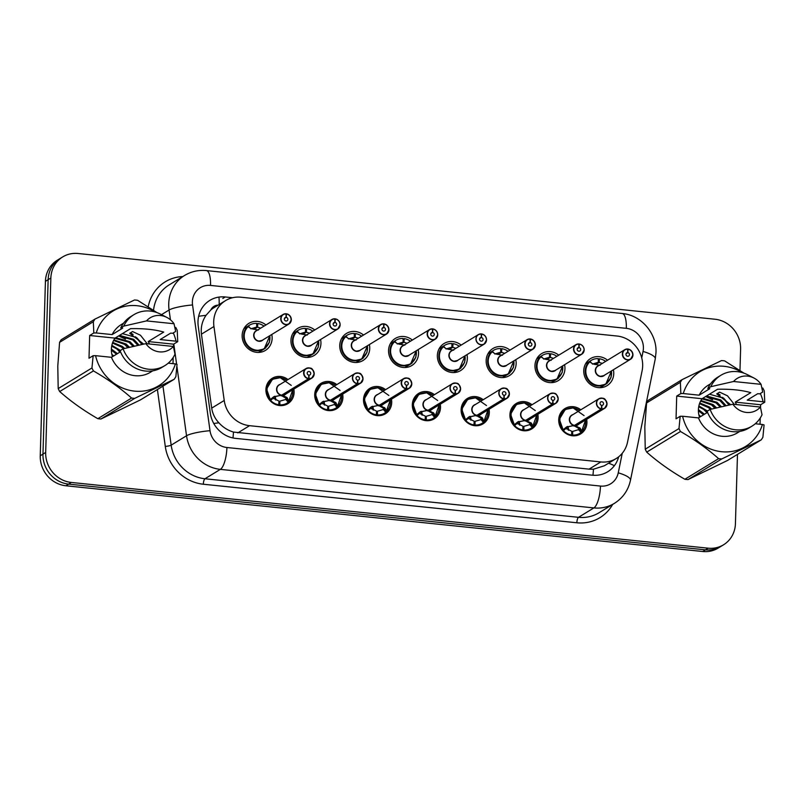 <?xml version="1.0" encoding="UTF-8"?>
<svg xmlns="http://www.w3.org/2000/svg" width="805" height="805" viewBox="0 0 805 805"><rect width="100%" height="100%" fill="white"/><g stroke="black" fill="none" stroke-linecap="round" stroke-linejoin="round"><path stroke-width="1.21" d="M293.835 389.107A14.903 13.786 -121.4 0 1 294.107 392.458A14.903 13.786 -121.4 0 1 287.777 403.728A14.903 13.786 -121.4 0 1 273.137 403.245A14.903 13.786 -121.4 0 1 265.912 389.55A14.903 13.786 -121.4 0 1 272.241 378.29A14.903 13.786 -121.4 0 1 287.999 379.578M342.638 394.148A14.903 13.786 -121.4 0 1 342.91 397.499A14.903 13.786 -121.4 0 1 336.581 408.759A14.903 13.786 -121.4 0 1 321.94 408.276A14.903 13.786 -121.4 0 1 314.715 394.591A14.903 13.786 -121.4 0 1 321.044 383.331A14.903 13.786 -121.4 0 1 336.802 384.609M391.431 399.179A14.903 13.786 -121.4 0 1 391.713 402.54A14.903 13.786 -121.4 0 1 385.384 413.8A14.903 13.786 -121.4 0 1 370.743 413.317A14.903 13.786 -121.4 0 1 363.518 399.622A14.903 13.786 -121.4 0 1 369.837 388.362A14.903 13.786 -121.4 0 1 385.605 389.65M440.234 404.221A14.903 13.786 -121.4 0 1 440.506 407.572A14.903 13.786 -121.4 0 1 434.187 418.831A14.903 13.786 -121.4 0 1 419.546 418.359A14.903 13.786 -121.4 0 1 412.321 404.663A14.903 13.786 -121.4 0 1 418.64 393.404A14.903 13.786 -121.4 0 1 434.408 394.681M489.038 409.262A14.903 13.786 -121.4 0 1 489.309 412.613A14.903 13.786 -121.4 0 1 482.99 423.873A14.903 13.786 -121.4 0 1 468.349 423.39A14.903 13.786 -121.4 0 1 461.124 409.705A14.903 13.786 -121.4 0 1 467.443 398.435A14.903 13.786 -121.4 0 1 483.211 399.723M537.841 414.293A14.903 13.786 -121.4 0 1 538.112 417.644A14.903 13.786 -121.4 0 1 531.793 428.904A14.903 13.786 -121.4 0 1 517.152 428.431A14.903 13.786 -121.4 0 1 509.927 414.736A14.903 13.786 -121.4 0 1 516.246 403.476A14.903 13.786 -121.4 0 1 532.014 404.754M586.644 419.335A14.903 13.786 -121.4 0 1 586.915 422.685A14.903 13.786 -121.4 0 1 580.596 433.945A14.903 13.786 -121.4 0 1 565.955 433.462A14.903 13.786 -121.4 0 1 558.73 419.777A14.903 13.786 -121.4 0 1 565.05 408.507A14.903 13.786 -121.4 0 1 580.818 409.795M271.768 334.498A15.859 14.671 -121.4 0 1 272.13 338.432A15.859 14.671 -121.4 0 1 265.409 350.417A15.859 14.671 -121.4 0 1 249.832 349.903A15.859 14.671 -121.4 0 1 242.144 335.333A15.859 14.671 -121.4 0 1 248.876 323.358A15.859 14.671 -121.4 0 1 265.942 324.958M320.571 339.529A15.859 14.671 -121.4 0 1 320.933 343.473A15.859 14.671 -121.4 0 1 314.212 355.448A15.859 14.671 -121.4 0 1 298.635 354.935A15.859 14.671 -121.4 0 1 290.947 340.374A15.859 14.671 -121.4 0 1 297.679 328.39A15.859 14.671 -121.4 0 1 314.745 329.99M369.374 344.57A15.859 14.671 -121.4 0 1 369.737 348.505A15.859 14.671 -121.4 0 1 363.015 360.489A15.859 14.671 -121.4 0 1 347.438 359.976A15.859 14.671 -121.4 0 1 339.75 345.405A15.859 14.671 -121.4 0 1 346.472 333.431A15.859 14.671 -121.4 0 1 363.538 335.031M418.177 349.601A15.859 14.671 -121.4 0 1 418.54 353.546A15.859 14.671 -121.4 0 1 411.818 365.52A15.859 14.671 -121.4 0 1 396.241 365.007A15.859 14.671 -121.4 0 1 388.553 350.447A15.859 14.671 -121.4 0 1 395.275 338.462A15.859 14.671 -121.4 0 1 412.341 340.072M466.981 354.643A15.859 14.671 -121.4 0 1 467.343 358.577A15.859 14.671 -121.4 0 1 460.621 370.562A15.859 14.671 -121.4 0 1 445.044 370.048A15.859 14.671 -121.4 0 1 437.357 355.488A15.859 14.671 -121.4 0 1 444.078 343.504A15.859 14.671 -121.4 0 1 461.144 345.103M515.774 359.674A15.859 14.671 -121.4 0 1 516.146 363.619A15.859 14.671 -121.4 0 1 509.414 375.593A15.859 14.671 -121.4 0 1 493.847 375.09A15.859 14.671 -121.4 0 1 486.16 360.519A15.859 14.671 -121.4 0 1 492.881 348.545A15.859 14.671 -121.4 0 1 509.947 350.145M564.577 364.715A15.859 14.671 -121.4 0 1 564.949 368.65A15.859 14.671 -121.4 0 1 558.217 380.634A15.859 14.671 -121.4 0 1 542.64 380.121A15.859 14.671 -121.4 0 1 534.963 365.561A15.859 14.671 -121.4 0 1 541.685 353.576A15.859 14.671 -121.4 0 1 558.75 355.176M613.38 369.757A15.859 14.671 -121.4 0 1 613.752 373.691A15.859 14.671 -121.4 0 1 607.02 385.665A15.859 14.671 -121.4 0 1 591.444 385.162A15.859 14.671 -121.4 0 1 583.756 370.592A15.859 14.671 -121.4 0 1 590.488 358.617A15.859 14.671 -121.4 0 1 607.554 360.217M642.118 370.702A27.944 25.851 58.6 0 0 642.662 366.013A27.944 25.851 58.6 0 0 617.043 336.027L240.926 297.206A27.944 25.851 58.6 0 0 225.541 300.617A27.944 25.851 58.6 0 0 213.949 326.508L224.223 400.477A27.944 25.851 58.6 0 0 249.58 425.684L600.842 461.939A27.944 25.851 58.6 0 0 616.217 458.528A27.944 25.851 58.6 0 0 627.538 442.106L642.118 370.702M218.145 305.145A9.318 8.614 58.6 0 0 210.88 309.895L206.01 315.339C202.186 321.024 200.656 327.303 201.431 334.166L211.705 408.125C212.57 413.72 214.965 418.61 218.88 422.816C222.985 427.314 227.845 430.403 233.45 432.064L589.059 469.144L593.436 469.214L604.384 465.763L616.217 458.528M210.88 309.895A27.944 25.851 -121.4 0 1 213.778 307.812L225.541 300.617M737.481 454.372L735.428 523.653A27.944 25.851 -121.4 0 1 723.574 544.774A27.944 25.851 -121.4 0 1 708.189 548.185L71.293 482.447A27.944 25.851 -121.4 0 1 45.684 452.47L50.856 278.027L48.139 279.687A27.944 25.851 -121.4 0 1 59.993 258.566A27.944 25.851 -121.4 0 0 48.139 279.687L42.967 454.131L48.139 279.687L45.432 281.348A27.944 25.851 -121.4 0 1 57.286 260.226L62.71 256.916A27.944 25.851 -121.4 0 1 78.095 253.495L714.981 319.233A27.944 25.851 -121.4 0 1 740.6 349.219L739.976 370.421M71.293 482.447L68.586 484.107A27.944 25.851 -121.4 0 1 42.967 454.131A27.944 25.851 -121.4 0 0 68.586 484.107L705.472 549.845L68.586 484.107L65.869 485.767A27.944 25.851 -121.4 0 1 40.25 455.781L45.432 281.348M723.574 544.774L720.857 546.434A27.944 25.851 -121.4 0 1 705.472 549.845A27.944 25.851 -121.4 0 0 720.857 546.434L718.14 548.084A27.944 25.851 -121.4 0 1 702.765 551.506L65.869 485.767M50.856 278.027A27.944 25.851 -121.4 0 1 62.71 256.916M232.605 297.729L225.229 296.965A27.944 25.851 58.6 0 0 209.843 300.376A27.944 25.851 58.6 0 0 198.251 326.267L210.316 413.176A27.944 25.851 58.6 0 0 235.674 438.383L592.299 475.192A27.944 25.851 58.6 0 0 607.684 471.78A27.944 25.851 58.6 0 0 618.653 456.827M628.091 349.209L628.051 349.058A5.585 5.172 -121.4 0 1 630.567 359.251A5.585 5.172 -121.4 0 1 622.366 353.938A5.585 5.172 -121.4 0 1 627.578 349.018L627.638 349.159A5.404 5.001 58.6 0 0 627.548 359.714A5.404 5.001 58.6 0 0 628.091 349.209L627.84 352.64L626.038 353.737M627.84 352.64A1.862 1.721 -121.4 0 1 628.675 356.041A1.862 1.721 -121.4 0 1 625.948 354.26A1.862 1.721 -121.4 0 1 627.689 352.62L627.638 349.159M627.689 352.62L626.099 353.596M627.588 349.008L624.73 349.712L597.954 366.084A5.585 5.172 58.6 0 0 600.701 376.307A5.585 5.172 58.6 0 0 603.78 375.623L600.701 376.307A5.585 5.172 -121.5 0 0 603.78 375.623L630.567 359.251L632.941 355.015C632.821 351.886 631.19 349.903 628.051 349.058L627.638 349.3M600.097 365.289L592.842 363.941L589.773 361.938L589.954 361.274C580.586 367.905 586.392 385.394 598.045 385.957L605.773 384.226L611.468 370.924M611.408 370.964A13.625 12.598 -121.5 0 1 594.603 384.528A13.625 12.598 -121.5 0 1 589.773 361.938L589.954 361.274L591.564 363.115M607.423 382.999A13.977 12.93 58.6 0 1 605.742 384.247A13.977 12.93 58.6 0 1 598.045 385.957A13.977 12.93 58.6 0 1 585.235 370.964A13.977 12.93 58.6 0 1 591.162 360.409A13.977 12.93 58.6 0 1 598.276 358.648L598.326 362.3L592.41 364.081M602.291 363.427L599.172 362.411L595.62 364.554M598.286 362.32L594.794 364.454M605.652 361.375A13.977 12.93 58.6 0 0 599.433 358.768L599.172 362.381M599.433 358.768L598.286 359.473M584.068 415.611L572.929 407.783L565.271 409.463L559.364 419.244L563.419 430.655L563.289 429.629L566.499 427.002L574.518 425.372L566.639 427.103L566.026 428.361L571.802 431.329L571.54 434.972L570.695 435.485M601.788 409.041L601.838 408.819A5.404 5.001 58.6 0 0 601.929 398.264A5.404 5.001 58.6 0 0 601.395 408.779L601.325 408.99A5.585 5.172 -121.4 0 1 598.799 398.797A5.585 5.172 -121.4 0 1 607 404.12A5.585 5.172 -121.4 0 1 601.788 409.041L575.001 425.402L580.355 428.431L581.663 431.52L581.019 432.466L578.604 429.699A0.936 0.865 58.6 0 0 578.564 429.649L578.614 428.341L574.015 425.684M575.001 425.08L575.001 425.402A5.585 5.172 58.6 0 0 577.849 424.708L604.625 408.336L607.01 404.1C605.199 397.942 604.515 397.66 598.799 398.797L572.023 415.169A5.585 5.172 58.6 0 0 574.539 425.362L574.518 425.372M574.981 425.422L573.925 426.066M601.395 408.779L601.647 405.338A1.862 1.721 -121.4 0 1 600.802 401.947A1.862 1.721 -121.4 0 1 603.539 403.718A1.862 1.721 -121.4 0 1 601.798 405.358L601.838 408.819M601.325 408.99L574.539 425.362M566.499 427.002L567.716 426.439L566.639 427.103A1.862 1.721 -121.4 0 0 566.297 427.163M579.65 410.51A13.625 12.608 -121.4 0 0 562.856 412.029A13.625 12.608 -121.4 0 0 563.289 429.629L563.53 429.397M585.477 420.049A13.625 12.608 -121.4 0 1 581.663 431.52L581.019 432.466M571.721 435.676L572.697 435.082L572.647 431.42L578.564 429.649M572.647 431.44L571.751 431.983M566.106 427.364A14.903 13.786 -121.4 0 1 566.79 429.065M566.468 408.829A13.977 12.93 58.6 0 0 565.231 409.493A13.977 12.93 58.6 0 0 559.304 420.049A13.977 12.93 58.6 0 0 571.54 434.972M572.697 435.082A13.977 12.93 58.6 0 0 579.811 433.332A13.977 12.93 58.6 0 0 583.555 429.739M578.614 428.341L578.634 428.341A1.862 1.721 -121.4 0 1 579.54 428.934L581.572 431.259M579.288 344.168L579.248 344.017A5.585 5.172 -121.4 0 1 581.763 354.22A5.585 5.172 -121.4 0 1 573.562 348.897A5.585 5.172 -121.4 0 1 578.775 343.976L578.835 344.127A5.404 5.001 58.6 0 0 578.745 354.683A5.404 5.001 58.6 0 0 579.288 344.168L579.037 347.599L577.235 348.706M579.037 347.599A1.862 1.721 -121.4 0 1 579.882 351A1.862 1.721 -121.4 0 1 577.145 349.229A1.862 1.721 -121.4 0 1 578.886 347.589L578.835 344.127M578.886 347.589L577.296 348.555M578.785 343.976L575.927 344.681L549.151 361.043A5.585 5.172 58.6 0 0 551.898 371.266A5.585 5.172 58.6 0 0 554.977 370.582L551.898 371.266A5.585 5.172 -121.5 0 0 554.977 370.582L581.763 354.22L584.138 349.984C584.017 346.854 582.387 344.862 579.248 344.017L578.845 344.268M551.294 360.248L544.039 358.909L540.97 356.897L541.151 356.233C531.793 362.874 537.599 380.352 549.241 380.916L556.969 379.185L562.665 365.883M562.604 365.923A13.625 12.598 -121.5 0 1 545.8 379.487A13.625 12.598 -121.5 0 1 540.97 356.897L541.151 356.233L542.761 358.084M558.62 377.968A13.977 12.93 58.6 0 1 556.939 379.215A13.977 12.93 58.6 0 1 549.241 380.916A13.977 12.93 58.6 0 1 536.442 365.923A13.977 12.93 58.6 0 1 542.369 355.367A13.977 12.93 58.6 0 1 549.483 353.616L549.523 357.259L543.606 359.05M553.488 358.396L550.368 357.37L546.816 359.523M549.483 357.289L545.991 359.422M556.849 356.343A13.977 12.93 58.6 0 0 550.63 353.737L550.368 357.35M550.63 353.737L549.493 354.431M530.485 339.136L530.455 338.986A5.585 5.172 -121.4 0 1 532.96 349.179A5.585 5.172 -121.4 0 1 524.759 343.866A5.585 5.172 -121.4 0 1 529.972 338.945L530.032 339.086A5.404 5.001 58.6 0 0 529.952 349.642A5.404 5.001 58.6 0 0 530.485 339.136L530.233 342.568L528.432 343.665M530.233 342.568A1.862 1.721 -121.4 0 1 531.079 345.959A1.862 1.721 -121.4 0 1 528.342 344.188A1.862 1.721 -121.4 0 1 530.082 342.548L530.032 339.086M530.082 342.548L528.493 343.524M529.992 338.935L527.124 339.64L500.348 356.011A5.585 5.172 58.6 0 0 503.095 366.225A5.585 5.172 58.6 0 0 506.174 365.55L503.095 366.225A5.585 5.172 -121.5 0 0 506.174 365.55L532.96 349.179L535.335 344.943C535.214 341.813 533.584 339.831 530.455 338.986L530.042 339.227M502.501 355.216L495.246 353.868L492.167 351.866L492.348 351.201C482.99 357.833 488.796 375.321 500.448 375.885L508.166 374.154L513.862 360.851M513.801 360.892A13.625 12.598 -121.5 0 1 496.997 374.456A13.625 12.598 -121.5 0 1 492.167 351.866L492.348 351.201L493.958 353.043M509.817 372.926A13.977 12.93 58.6 0 1 508.136 374.174A13.977 12.93 58.6 0 1 500.448 375.885A13.977 12.93 58.6 0 1 487.639 360.892A13.977 12.93 58.6 0 1 493.566 350.326A13.977 12.93 58.6 0 1 500.68 348.575L500.72 352.228L494.803 354.009M504.695 353.355L501.565 352.338L498.013 354.482M500.69 352.248L497.198 354.381M508.046 351.302A13.977 12.93 58.6 0 0 501.827 348.696L501.565 352.308M501.827 348.696L500.69 349.39M481.682 334.095L481.632 333.954A5.585 5.172 -121.4 0 1 484.157 344.138A5.585 5.172 -121.4 0 1 475.956 338.825A5.585 5.172 -121.4 0 1 481.169 333.904L481.239 334.045A5.404 5.001 58.6 0 0 481.149 344.61A5.404 5.001 58.6 0 0 481.682 334.095L481.43 337.526L479.629 338.633M481.43 337.526A1.862 1.721 -121.4 0 1 482.276 340.928A1.862 1.721 -121.4 0 1 479.539 339.157A1.862 1.721 -121.4 0 1 481.279 337.516L481.239 334.045M481.279 337.516L479.689 338.482M481.189 333.904L478.331 334.608L451.545 350.97A5.585 5.172 58.6 0 0 454.302 361.193A5.585 5.172 58.6 0 0 457.371 360.509L454.302 361.193A5.585 5.172 -121.5 0 0 457.371 360.509L484.157 344.138L486.532 339.911C486.421 336.782 484.791 334.789 481.652 333.944M453.698 350.175L446.443 348.837L443.364 346.824L443.545 346.16C434.187 352.801 439.993 370.28 451.645 370.843L459.363 369.113L465.069 355.81M464.998 355.85A13.625 12.598 -121.5 0 1 448.194 369.415A13.625 12.598 -121.5 0 1 443.364 346.824L443.545 346.16L445.155 348.002M461.013 367.895A13.977 12.93 58.6 0 1 459.333 369.143A13.977 12.93 58.6 0 1 451.645 370.843A13.977 12.93 58.6 0 1 438.836 355.85A13.977 12.93 58.6 0 1 444.763 345.295A13.977 12.93 58.6 0 1 451.877 343.544L451.917 347.186L446 348.978M455.892 348.313L452.762 347.277L449.21 349.45M451.887 347.207L448.395 349.34M459.242 346.271A13.977 12.93 58.6 0 0 453.024 343.665L452.762 347.287M453.024 343.665L451.887 344.359M432.859 328.923A5.585 5.172 -121.4 0 1 435.354 339.106A5.585 5.172 -121.4 0 1 427.153 333.793A5.585 5.172 -121.4 0 1 432.366 328.863L432.436 329.014A5.404 5.001 58.6 0 0 432.345 339.569A5.404 5.001 58.6 0 0 432.879 329.054L432.627 332.495L430.836 333.592M432.627 332.495A1.862 1.721 -121.4 0 1 433.472 335.886A1.862 1.721 -121.4 0 1 430.735 334.115A1.862 1.721 -121.4 0 1 432.476 332.475L432.436 329.014M432.476 332.475L430.886 333.451M432.386 328.863L429.528 329.567L402.742 345.939A5.585 5.172 58.6 0 0 405.499 356.152A5.585 5.172 58.6 0 0 408.568 355.478L405.499 356.152A5.585 5.172 -121.5 0 0 408.568 355.478L435.354 339.106L437.739 334.87C437.618 331.741 435.988 329.758 432.849 328.913L432.436 329.154M404.895 345.144L397.64 343.795L394.561 341.783L394.742 341.119C385.384 347.76 391.19 365.239 402.842 365.802L410.56 364.081L416.266 350.769M416.195 350.819A13.625 12.598 -121.5 0 1 399.391 364.383A13.625 12.598 -121.5 0 1 394.561 341.783L394.742 341.119L396.352 342.97M412.22 362.854A13.977 12.93 58.6 0 1 410.53 364.101A13.977 12.93 58.6 0 1 402.842 365.802A13.977 12.93 58.6 0 1 390.033 350.819A13.977 12.93 58.6 0 1 395.959 340.253A13.977 12.93 58.6 0 1 403.074 338.502L403.114 342.155L397.207 343.936M407.089 343.282L403.959 342.236L400.407 344.409M403.084 342.175L399.592 344.309M410.439 341.229A13.977 12.93 58.6 0 0 404.221 338.623L403.959 342.256M404.221 338.623L403.084 339.318M535.275 410.57L524.125 402.752L516.468 404.432L510.561 414.203L514.616 425.614L514.486 424.587L517.696 421.961L525.715 420.341L517.836 422.072L517.223 423.319L522.998 426.288L522.737 429.93L521.892 430.444M552.985 403.999L553.035 403.788A5.404 5.001 58.6 0 0 553.126 393.222A5.404 5.001 58.6 0 0 552.592 403.738L552.522 403.959A5.585 5.172 -121.4 0 1 549.996 393.766A5.585 5.172 -121.4 0 1 558.197 399.079A5.585 5.172 -121.4 0 1 552.985 403.999L526.198 420.371L531.552 423.4L532.86 426.489L532.226 427.435L529.801 424.668A0.936 0.865 58.6 0 0 529.76 424.617L529.811 423.309L525.212 420.643M526.198 420.049L526.198 420.361A5.585 5.172 58.6 0 0 529.046 419.667L555.822 403.305L558.207 399.069C556.396 392.91 555.712 392.629 549.996 393.766L523.22 410.127A5.585 5.172 58.6 0 0 525.735 420.321L525.715 420.341M526.178 420.391L525.122 421.025M552.592 403.738L552.844 400.306A1.862 1.721 -121.4 0 1 551.999 396.905A1.862 1.721 -121.4 0 1 554.736 398.676A1.862 1.721 -121.4 0 1 552.995 400.316L553.035 403.788M552.522 403.959L525.735 420.321M517.696 421.961L518.913 421.407L517.836 422.072A1.862 1.721 -121.4 0 0 517.494 422.132M530.847 405.468A13.625 12.608 -121.4 0 0 514.053 406.988A13.625 12.608 -121.4 0 0 514.486 424.587L514.727 424.356M536.673 415.008A13.625 12.608 -121.4 0 1 532.86 426.489L532.226 427.435M522.918 430.645L523.894 430.051L523.844 426.378L529.76 424.617M523.844 426.409L522.958 426.952M517.303 422.323A14.903 13.786 -121.4 0 1 517.997 424.024M517.665 403.798A13.977 12.93 58.6 0 0 516.428 404.452A13.977 12.93 58.6 0 0 510.501 415.008A13.977 12.93 58.6 0 0 522.737 429.93M523.894 430.051A13.977 12.93 58.6 0 0 531.008 428.3A13.977 12.93 58.6 0 0 534.751 424.698M529.811 423.309L529.831 423.309A1.862 1.721 -121.4 0 1 530.747 423.893L532.779 426.217M486.472 405.539L475.322 397.71L467.675 399.391L461.758 409.171L465.813 420.572L465.682 419.556L468.892 416.93L476.912 415.3L469.033 417.03L468.419 418.288L474.195 421.257L473.934 424.899L473.088 425.412M477.395 415.008L477.395 415.33A5.585 5.172 58.6 0 0 480.243 414.635L507.029 398.264L509.404 394.027A5.585 5.172 -121.4 0 1 504.182 398.968L477.395 415.33L482.115 417.604L484.057 421.448L483.423 422.394L481.008 419.626A0.936 0.865 58.6 0 0 480.957 419.576L481.008 418.268L476.409 415.601M477.375 415.35L476.319 415.994M504.182 398.968L504.242 398.747A5.404 5.001 58.6 0 0 504.322 388.191A5.404 5.001 58.6 0 0 503.789 398.706L504.041 395.265A1.862 1.721 -121.4 0 1 503.195 391.874A1.862 1.721 -121.4 0 1 505.932 393.645A1.862 1.721 -121.4 0 1 504.192 395.285L504.242 398.747M509.404 394.027C507.593 387.869 506.909 387.587 501.193 388.724L474.417 405.096A5.585 5.172 58.6 0 0 476.932 415.289L503.719 398.918A5.585 5.172 -121.4 0 1 501.193 388.724A5.585 5.172 -121.4 0 1 509.394 394.017M468.892 416.93L470.11 416.366L469.033 417.03A1.862 1.721 -121.4 0 0 468.691 417.091M482.044 400.427A13.625 12.608 -121.4 0 0 465.25 401.957A13.625 12.608 -121.4 0 0 465.682 419.556L465.924 419.325M487.87 409.976A13.625 12.608 -121.4 0 1 484.057 421.448L483.423 422.394M475.041 421.337L480.957 419.576M474.155 421.911L475.041 421.357L475.091 425.01L474.115 425.603M468.51 417.292A14.903 13.786 -121.4 0 1 469.194 418.982M468.862 398.757A13.977 12.93 58.6 0 0 467.635 399.421A13.977 12.93 58.6 0 0 461.698 409.976A13.977 12.93 58.6 0 0 473.934 424.899M475.091 425.01A13.977 12.93 58.6 0 0 482.205 423.259A13.977 12.93 58.6 0 0 485.948 419.657M481.008 418.268L481.028 418.268A1.862 1.721 -121.4 0 1 481.943 418.852L483.976 421.186M437.668 400.498L426.519 392.679L418.872 394.359L412.955 404.13L417.01 415.541L416.879 414.515L420.089 411.888L428.109 410.268L420.23 411.999L419.616 413.247L425.392 416.215L425.131 419.858L424.285 420.371M455.378 393.927L455.439 393.715A5.404 5.001 58.6 0 0 455.529 383.15A5.404 5.001 58.6 0 0 454.986 393.665L454.916 393.887A5.585 5.172 -121.4 0 1 452.39 383.693A5.585 5.172 -121.4 0 1 460.591 389.006A5.585 5.172 -121.4 0 1 455.378 393.927L428.572 410.309L433.955 413.317L435.264 416.416L434.62 417.362L432.204 414.585A0.936 0.865 58.6 0 0 432.154 414.545L432.215 413.227L427.616 410.57M428.572 410.309L427.515 410.952M454.986 393.665L455.238 390.234A1.862 1.721 -121.4 0 1 454.402 386.833A1.862 1.721 -121.4 0 1 457.129 388.604A1.862 1.721 -121.4 0 1 455.389 390.244L455.439 393.715M428.592 409.966L428.592 410.288A5.585 5.172 58.6 0 0 431.44 409.594L458.226 393.232L460.601 388.996C458.79 382.838 458.115 382.556 452.39 383.693L425.614 400.055A5.585 5.172 58.6 0 0 428.139 410.248L454.916 393.887M420.089 411.888L421.307 411.325L420.23 411.999A1.862 1.721 -121.4 0 0 419.888 412.049M433.241 395.396A13.625 12.608 -121.4 0 0 416.447 396.915A13.625 12.608 -121.4 0 0 416.879 414.515L417.121 414.283M439.067 404.935A13.625 12.608 -121.4 0 1 435.264 416.416L434.62 417.362M426.237 416.306L432.154 414.545M425.352 416.879L426.237 416.316L426.288 419.979L425.322 420.572M419.707 412.251A14.903 13.786 -121.4 0 1 420.391 413.951M420.059 393.726A13.977 12.93 58.6 0 0 418.831 394.38A13.977 12.93 58.6 0 0 412.905 404.935A13.977 12.93 58.6 0 0 425.131 419.858M426.288 419.979A13.977 12.93 58.6 0 0 433.402 418.228A13.977 12.93 58.6 0 0 437.145 414.625M433.311 412.573L432.225 413.237A1.862 1.721 -121.4 0 1 433.14 413.82L435.173 416.145M699.525 417.262A21.061 19.481 -121.4 0 1 698.408 409.725A21.061 19.481 -121.4 0 1 702.071 398.717L676.713 396.09L680.849 393.565L680.366 382.305A50.302 46.539 -121.4 0 1 682.006 379.678L721.532 360.57A50.302 46.539 -121.4 0 1 724.641 360.892L744.001 373.188M724.913 405.951L719.831 400.508L705.613 396.553M726.08 405.69L720.797 399.924L706.569 395.969M720.193 407.028L716.007 402.852L701.96 398.867M721.381 406.756L716.963 402.259L702.735 398.304M715.363 408.155L712.173 405.187L700.622 401.071M716.581 407.873L713.129 404.603L700.934 400.488M710.433 409.332L708.34 407.531L699.515 403.657M711.68 409.031L709.306 406.948L699.766 402.973M707.374 412.462L704.516 409.866L698.71 406.767M707.484 411.013L698.871 405.931M703.54 414.806L698.408 410.701M704.496 414.223L698.418 409.614M700.662 416.557L698.871 414.827M680.366 382.305L646.606 402.933L644.815 426.741L645.238 449.18L678.987 428.552L680.175 416.286L682.6 416.255A43.782 40.502 -121.4 0 0 721.582 451.716A43.782 40.502 -121.4 0 0 762.426 424.497L755.271 423.752M646.606 402.933A50.302 46.539 -121.4 0 1 648.256 400.306L682.006 379.678M680.849 393.565L683.274 393.544A43.782 40.502 -121.4 0 1 742.371 372.655M760.343 393.494A43.782 40.502 -121.4 0 1 763.1 401.776L764.75 402.228L764.267 390.968A50.302 46.539 -121.4 0 0 762.798 388.02M683.274 393.544L699.163 395.185L709.718 388.724L707.796 388.533L710.805 386.692L733.566 381.49A18.626 17.237 -121.4 0 1 753.943 378.038A18.626 17.237 -121.4 0 1 761.067 384.337L762.707 392.045L759.689 393.887L757.767 393.685L747.211 400.135L763.1 401.776M699.163 395.185A27.944 25.851 -121.4 0 1 708.279 385.172L710.644 383.723M707.796 388.533A29.805 27.581 -121.4 0 1 717.859 377.132L720.878 375.291A29.805 27.581 -121.4 0 1 747.563 374.738L753.943 378.038M710.805 386.692A29.805 27.581 -121.4 0 1 720.878 375.291M761.067 384.337L733.566 381.49M760.534 407.441L760.614 404.754L735.257 402.138L750.763 392.659C741.989 390.113 730.92 388.966 717.577 389.238L702.071 398.717M687.983 479.589L727.499 460.47L761.258 439.842L721.733 458.961L687.983 479.589A50.302 46.539 -121.4 0 1 684.864 479.267L718.613 458.639C707.414 448.737 694.695 439.691 680.467 431.5L646.717 452.128C657.916 462.03 670.635 471.076 684.864 479.267M646.717 452.128A50.302 46.539 -121.4 0 1 645.238 449.18M680.467 431.5A50.302 46.539 -121.4 0 1 678.987 428.552M721.733 458.961A50.302 46.539 -121.4 0 1 718.613 458.639M762.426 424.497L764.076 424.939L762.899 437.216A50.302 46.539 -121.4 0 1 761.258 439.842M707.555 412.351L698.488 417.896L682.6 416.255M739.785 431.41L737.42 432.859A27.944 25.851 -121.4 0 1 698.488 417.896M748.952 427.998A29.805 27.581 -121.4 0 1 707.122 411.244L710.131 409.403A29.805 27.581 -121.4 0 0 751.961 426.157L748.952 427.998M760.393 407.048A18.626 17.237 -121.4 0 1 732.892 404.211L760.393 407.048L762.033 414.756A29.805 27.581 -121.4 0 1 751.961 426.157M732.892 404.211L710.131 409.403M734.271 404.351L727.499 395.829L719.6 392.136L716.732 393.897L730.688 404.674M729.541 404.925L723.665 398.163L709.436 394.209M735.257 402.138A21.061 19.481 -121.4 0 1 736.474 404.573M712.506 399.672L705.663 396.543M720.163 394.993L717.436 393.464M707.001 412.693L703.359 409.061M714.88 408.276L711.026 404.372M728.998 405.046L722.518 397.348M760.614 404.754L764.75 402.228M760.041 424.245L760.222 418.067M676.713 396.09L676.039 418.811L680.175 416.286M112.499 356.675A21.061 19.481 -121.4 0 1 111.382 349.139A21.061 19.481 -121.4 0 1 115.035 338.12L89.677 335.504L93.813 332.978L93.33 321.718A50.302 46.539 -121.4 0 1 94.97 319.092L134.495 299.983A50.302 46.539 -121.4 0 1 137.615 300.305L156.965 312.602M137.876 345.365L132.805 339.921L118.577 335.967M139.044 345.103L133.761 339.338L119.532 335.373M133.157 346.442L128.971 342.266L114.924 338.281M134.344 346.17L129.927 341.672L115.699 337.718M128.337 347.569L125.137 344.6L113.586 340.485M129.545 347.287L126.103 344.017L113.897 339.901M123.396 348.746L121.314 346.945L112.479 343.071M124.644 348.444L122.269 346.361L112.73 342.387M120.337 351.876L117.48 349.279L111.674 346.18M120.458 350.427L111.845 345.345M116.504 354.22L111.372 350.115M117.46 353.637L111.382 349.028M113.636 355.971L111.835 354.23M93.33 321.718L59.58 342.346L57.779 366.154L58.202 388.594L91.961 367.966L93.139 355.699L95.564 355.669A43.782 40.502 -121.4 0 0 134.546 391.129A43.782 40.502 -121.4 0 0 175.389 363.9L168.235 363.166M59.58 342.346A50.302 46.539 -121.4 0 1 61.22 339.72L94.97 319.092M93.813 332.978L96.238 332.958A43.782 40.502 -121.4 0 1 155.345 312.068M173.306 332.908A43.782 40.502 -121.4 0 1 176.064 341.189L177.714 341.642L177.241 330.382A50.302 46.539 -121.4 0 0 175.762 327.434M96.238 332.958L112.126 334.588L122.682 328.138L120.76 327.947L123.779 326.095L146.53 320.903A18.626 17.237 -121.4 0 1 166.907 317.442A18.626 17.237 -121.4 0 1 174.031 323.751L175.671 331.459L172.662 333.3L170.73 333.099L160.175 339.549L176.064 341.189M112.126 334.588A27.944 25.851 -121.4 0 1 121.243 324.586L123.608 323.137M120.76 327.947A29.805 27.581 -121.4 0 1 130.833 316.546L133.841 314.705A29.805 27.581 -121.4 0 1 160.527 314.151L166.907 317.442M123.779 326.095A29.805 27.581 -121.4 0 1 133.841 314.705M174.031 323.751L146.53 320.903M173.498 346.854L173.578 344.168L148.221 341.551L163.727 332.073C154.952 329.527 143.884 328.38 130.541 328.651L115.035 338.12M100.947 419.002L140.472 399.884L174.222 379.256L134.697 398.374L100.947 419.002A50.302 46.539 -121.4 0 1 97.828 418.68L131.587 398.052C120.378 388.151 107.659 379.105 93.43 370.914L59.681 391.542C70.88 401.443 83.599 410.49 97.828 418.68M59.681 391.542A50.302 46.539 -121.4 0 1 58.202 388.594M93.43 370.914A50.302 46.539 -121.4 0 1 91.961 367.966M134.697 398.374A50.302 46.539 -121.4 0 1 131.587 398.052M175.389 363.9L177.04 364.353L175.862 376.629A50.302 46.539 -121.4 0 1 174.222 379.256M120.519 351.765L111.452 357.309L95.564 355.669M152.759 370.823L150.384 372.272A27.944 25.851 -121.4 0 1 111.452 357.309M161.916 367.412A29.805 27.581 -121.4 0 1 120.086 350.658L123.105 348.817A29.805 27.581 -121.4 0 0 164.934 365.571L161.916 367.412M173.357 346.462A18.626 17.237 -121.4 0 1 145.856 343.624L173.357 346.462L174.997 354.17A29.805 27.581 -121.4 0 1 164.934 365.571M145.856 343.624L123.105 348.817M147.234 343.765L140.462 335.242L132.573 331.549L129.696 333.31L143.652 344.087M142.505 344.339L136.629 337.577L122.4 333.622M148.221 341.551A21.061 19.481 -121.4 0 1 149.438 343.987M125.469 339.086L118.637 335.957M133.127 334.407L130.41 332.878M119.965 352.107L116.323 348.474M127.844 347.69L123.99 343.785M141.962 344.449L135.482 336.762M173.578 344.168L177.714 341.642M173.005 363.659L173.186 357.48M89.677 335.504L89.003 358.225L93.139 355.699M383.583 323.831L380.725 324.536L353.938 340.897A5.585 5.172 58.6 0 0 356.696 351.121A5.585 5.172 58.6 0 0 359.775 350.437L386.551 334.065L388.936 329.829A5.585 5.172 -121.4 0 1 381.057 333.884A5.585 5.172 -121.4 0 1 383.572 323.831L383.633 323.972A5.404 5.001 58.6 0 0 383.542 334.528A5.404 5.001 58.6 0 0 384.076 324.023L383.824 327.454L382.033 328.551M383.824 327.454A1.862 1.721 -121.4 0 1 384.669 330.855A1.862 1.721 -121.4 0 1 381.932 329.084A1.862 1.721 -121.4 0 1 383.673 327.444L383.633 323.972M383.673 327.444L382.083 328.41M359.765 350.437L356.696 351.121A5.585 5.172 -121.5 0 0 359.765 350.437M388.936 329.829C388.815 326.709 387.185 324.717 384.045 323.872L384.025 323.882A5.585 5.172 -121.4 0 1 388.926 329.819M356.092 340.102L348.837 338.764L345.758 336.752L345.939 336.088C336.581 342.729 342.387 360.207 354.039 360.771L361.767 359.04L367.462 345.737M367.392 345.778A13.625 12.598 -121.5 0 1 350.588 359.342A13.625 12.598 -121.5 0 1 345.758 336.752L345.939 336.088L347.549 337.929M363.417 357.823A13.977 12.93 58.6 0 1 361.727 359.06A13.977 12.93 58.6 0 1 354.039 360.771A13.977 12.93 58.6 0 1 341.229 345.778A13.977 12.93 58.6 0 1 347.156 335.222A13.977 12.93 58.6 0 1 354.27 333.471L354.321 337.144L348.404 338.905M361.636 336.198A13.977 12.93 58.6 0 0 355.428 333.582L355.156 337.225L351.604 339.378M358.285 338.241L355.156 337.225M354.281 337.134L350.789 339.267M355.428 333.582L354.281 334.286M334.779 318.79L331.922 319.494L305.135 335.866A5.585 5.172 58.6 0 0 307.892 346.08A5.585 5.172 58.6 0 0 310.972 345.395L337.748 329.034L340.133 324.797A5.585 5.172 -121.4 0 1 332.264 328.853A5.585 5.172 -121.4 0 1 334.769 318.79L334.83 318.941A5.404 5.001 58.6 0 0 334.739 329.497A5.404 5.001 58.6 0 0 335.272 318.981L335.031 322.423L333.23 323.519M335.031 322.423A1.862 1.721 -121.4 0 1 335.866 325.814A1.862 1.721 -121.4 0 1 333.129 324.043A1.862 1.721 -121.4 0 1 334.87 322.403L334.83 318.941M334.87 322.403L333.28 323.379M310.961 345.405L307.892 346.08A5.585 5.172 -121.5 0 0 310.961 345.405M340.133 324.797C340.012 321.668 338.382 319.686 335.242 318.84L335.232 318.84A5.585 5.172 -121.4 0 1 340.123 324.787M307.289 335.071L300.034 333.723L296.954 331.71L297.136 331.046C287.777 337.687 293.584 355.166 305.236 355.73L312.964 354.009L318.659 340.696M318.589 340.736A13.625 12.598 -121.5 0 1 301.784 354.311A13.625 12.598 -121.5 0 1 296.954 331.71L297.136 331.046L298.746 332.898M314.614 352.781A13.977 12.93 58.6 0 1 312.924 354.029A13.977 12.93 58.6 0 1 305.236 355.73A13.977 12.93 58.6 0 1 292.426 340.746A13.977 12.93 58.6 0 1 298.353 330.181A13.977 12.93 58.6 0 1 305.467 328.43L305.518 332.103L299.601 333.864M312.833 331.157A13.977 12.93 58.6 0 0 306.625 328.551L306.363 332.193L302.801 334.337M309.482 333.21L306.363 332.193M305.477 332.103L301.986 334.236M306.625 328.551L305.477 329.245M291.319 319.776A5.585 5.172 -121.4 0 1 283.461 323.811A5.585 5.172 -121.4 0 1 285.966 313.759L286.027 313.9A5.404 5.001 58.6 0 0 285.936 324.455A5.404 5.001 58.6 0 0 286.469 313.95L286.228 317.381L284.427 318.478M286.228 317.381A1.862 1.721 -121.4 0 1 287.063 320.782A1.862 1.721 -121.4 0 1 284.336 319.011A1.862 1.721 -121.4 0 1 286.067 317.371L286.027 313.9M286.067 317.371L284.477 318.337M285.976 313.749L283.119 314.453L256.332 330.825A5.585 5.172 58.6 0 0 259.089 341.048A5.585 5.172 58.6 0 0 262.168 340.364L259.089 341.048A5.585 5.172 -121.5 0 0 262.158 340.364L288.945 323.992L291.329 319.756C291.209 316.627 289.579 314.644 286.439 313.799L286.027 314.051M286.469 313.95L286.429 313.809A5.585 5.172 -121.4 0 1 291.319 319.746M258.486 330.03L251.23 328.682L248.151 326.679L248.332 326.015C238.974 332.656 244.78 350.135 256.433 350.698L264.161 348.968L269.856 335.665M269.786 335.705A13.625 12.598 -121.5 0 1 252.981 349.269A13.625 12.598 -121.5 0 1 248.151 326.679L248.332 326.015L249.942 327.856M265.811 347.75A13.977 12.93 58.6 0 1 264.121 348.988A13.977 12.93 58.6 0 1 256.433 350.698A13.977 12.93 58.6 0 1 243.623 335.705A13.977 12.93 58.6 0 1 249.55 325.15A13.977 12.93 58.6 0 1 256.664 323.399L256.715 327.061L250.798 328.832M260.679 328.168L257.56 327.152L253.998 329.305M256.674 327.061L253.183 329.195M264.03 326.126A13.977 12.93 58.6 0 0 257.821 323.509L257.56 327.132M257.821 323.509L256.674 324.214M388.865 395.466L377.716 387.638L370.069 389.318L364.152 399.089L368.207 410.5L368.076 409.473L371.286 406.857L379.306 405.227L371.427 406.958L370.823 408.216L376.599 411.184L376.327 414.817L375.492 415.34M406.575 388.896L406.636 388.674A5.404 5.001 58.6 0 0 406.726 378.119A5.404 5.001 58.6 0 0 406.183 388.624L406.112 388.845A5.585 5.172 -121.4 0 1 403.597 378.652A5.585 5.172 -121.4 0 1 411.788 383.965A5.585 5.172 -121.4 0 1 406.575 388.896L379.789 405.257L385.152 408.286L386.46 411.375L385.816 412.321L383.401 409.554A0.936 0.865 58.6 0 0 383.351 409.504L383.411 408.195L378.813 405.529M379.769 405.277L378.712 405.921M406.183 388.624L406.434 385.193A1.862 1.721 -121.4 0 1 405.599 381.801A1.862 1.721 -121.4 0 1 408.326 383.572A1.862 1.721 -121.4 0 1 406.585 385.213L406.636 388.674M379.789 404.935L379.789 405.257A5.585 5.172 58.6 0 0 382.637 404.563L409.423 388.191L411.798 383.955C409.987 377.797 409.312 377.515 403.597 378.652L376.81 395.024A5.585 5.172 58.6 0 0 379.336 405.217L406.112 388.845M371.286 406.857L372.504 406.294L371.427 406.958A1.862 1.721 -121.4 0 0 371.085 407.018M384.438 390.355A13.625 12.608 -121.4 0 0 367.644 391.884A13.625 12.608 -121.4 0 0 368.076 409.473L368.318 409.252M390.264 399.894A13.625 12.608 -121.4 0 1 386.46 411.375L385.816 412.321M377.434 411.264L383.351 409.504M376.549 411.838L377.434 411.285L377.485 414.937L376.519 415.531M370.904 407.209A14.903 13.786 -121.4 0 1 371.588 408.91M371.256 388.684A13.977 12.93 58.6 0 0 370.028 389.338A13.977 12.93 58.6 0 0 364.101 399.904A13.977 12.93 58.6 0 0 376.327 414.817M377.485 414.937A13.977 12.93 58.6 0 0 384.599 413.186A13.977 12.93 58.6 0 0 388.342 409.584M384.508 407.531L383.422 408.195A1.862 1.721 -121.4 0 1 384.337 408.779L386.37 411.114M340.062 390.425L328.913 382.596L321.265 384.287L315.359 394.058L319.404 405.468L319.273 404.442L322.493 401.816L330.503 400.196L322.624 401.926L322.02 403.174L327.796 406.143L327.534 409.785L326.689 410.298M357.772 383.854L357.833 383.633A5.404 5.001 58.6 0 0 357.923 373.077A5.404 5.001 58.6 0 0 357.39 383.593L357.309 383.804A5.585 5.172 -121.4 0 1 354.794 373.621A5.585 5.172 -121.4 0 1 362.995 378.934A5.585 5.172 -121.4 0 1 357.772 383.854L330.986 400.216L335.715 402.49L337.657 406.334L337.013 407.28L334.598 404.513A0.936 0.865 58.6 0 0 334.548 404.472L334.608 403.154L330.01 400.498M330.966 400.236L329.919 400.88M357.39 383.593L357.631 380.161A1.862 1.721 -121.4 0 1 356.796 376.76A1.862 1.721 -121.4 0 1 359.523 378.531A1.862 1.721 -121.4 0 1 357.792 380.171L357.833 383.633M330.986 399.894L330.996 400.216A5.585 5.172 58.6 0 0 333.834 399.522L360.62 383.16L363.005 378.924C361.183 372.765 360.509 372.484 354.794 373.621L328.007 389.982A5.585 5.172 58.6 0 0 330.533 400.176L357.309 383.804M322.493 401.816L323.701 401.252L322.624 401.926M335.645 385.323A13.625 12.608 -121.4 0 0 318.84 386.843A13.625 12.608 -121.4 0 0 319.273 404.442L319.515 404.211M341.461 394.863A13.625 12.608 -121.4 0 1 337.657 406.334L337.013 407.28M328.641 406.233L334.548 404.472M327.746 406.797L328.631 406.263L328.682 409.906L327.716 410.5M322.101 402.178A14.903 13.786 -121.4 0 1 322.785 403.879M322.453 383.653A13.977 12.93 58.6 0 0 321.225 384.307A13.977 12.93 58.6 0 0 315.298 394.863A13.977 12.93 58.6 0 0 327.534 409.785M328.682 409.906A13.977 12.93 58.6 0 0 335.796 408.155A13.977 12.93 58.6 0 0 339.539 404.553M335.715 402.49L334.618 403.164A1.862 1.721 -121.4 0 1 335.534 403.748L337.567 406.072M291.259 385.394L280.11 377.565L272.462 379.246L266.556 389.016L270.601 400.427L270.47 399.401L273.69 396.785L281.7 395.154L273.821 396.885L273.217 398.133L278.993 401.111L278.731 404.744L277.886 405.267M308.969 378.823L309.029 378.602A5.404 5.001 58.6 0 0 309.12 368.046A5.404 5.001 58.6 0 0 308.587 378.551L308.506 378.773A5.585 5.172 -121.4 0 1 305.991 368.579A5.585 5.172 -121.4 0 1 314.192 373.872A5.585 5.172 -121.4 0 1 308.969 378.823L282.183 395.185L286.912 397.459L288.854 401.303L288.21 402.248L285.795 399.481A0.936 0.865 58.6 0 0 285.755 399.431L285.805 398.123L281.207 395.456M282.163 395.205L281.116 395.849M308.587 378.551L308.828 375.12A1.862 1.721 -121.4 0 1 307.993 371.719A1.862 1.721 -121.4 0 1 310.72 373.49A1.862 1.721 -121.4 0 1 308.989 375.14L309.029 378.602M282.183 394.863L282.193 395.185A5.585 5.172 58.6 0 0 285.03 394.49L311.817 378.119L314.202 373.882C312.38 367.724 311.706 367.442 305.991 368.579L279.204 384.951A5.585 5.172 58.6 0 0 281.73 395.144L308.506 378.773M273.69 396.785L274.897 396.221L273.821 396.885A1.862 1.721 -121.4 0 0 273.489 396.946M286.842 380.282A13.625 12.608 -121.4 0 0 270.047 381.801A13.625 12.608 -121.4 0 0 270.47 399.401L270.711 399.179M292.658 389.821A13.625 12.608 -121.4 0 1 288.854 401.303L288.21 402.248M279.838 401.192L285.755 399.431M278.943 401.765L279.828 401.222L279.878 404.865L278.912 405.458M273.298 397.137A14.903 13.786 -121.4 0 1 273.982 398.837M273.65 378.612A13.977 12.93 58.6 0 0 272.422 379.266A13.977 12.93 58.6 0 0 266.495 389.831A13.977 12.93 58.6 0 0 278.731 404.744M279.878 404.865A13.977 12.93 58.6 0 0 286.993 403.114A13.977 12.93 58.6 0 0 290.736 399.511M286.912 397.459L285.825 398.123A1.862 1.721 -121.4 0 1 286.731 398.706L288.764 401.041M198.644 316.285A27.944 4.518 -7.9 0 1 206.01 315.339M592.943 475.252A27.944 8.664 -84.1 0 0 593.436 469.214M608.6 463.187A27.944 7.527 11.5 0 1 614.356 465.723M232.977 437.97A27.944 8.664 -84.1 0 0 233.45 432.064M213.768 423.49A27.944 4.518 -7.9 0 1 218.88 422.816M219.171 304.511A27.944 8.664 -84.1 0 0 218.97 297.095M589.059 469.144L600.842 461.939M237.797 432.889L249.58 425.684M211.705 408.125L224.223 400.477M201.431 334.166L213.949 326.508M702.765 551.506L708.189 548.185M40.25 455.781L45.684 452.47M641.736 357.883L643.044 351.453A18.626 17.237 58.6 0 0 643.406 348.324A18.626 17.237 58.6 0 0 626.33 328.339L210.538 285.423A18.626 17.237 58.6 0 0 192.385 301.774A18.626 17.237 58.6 0 0 192.556 304.964L210.014 430.705A18.626 17.237 58.6 0 0 226.919 447.51L600.46 486.059A18.626 17.237 58.6 0 0 618.25 472.837L622.245 453.296M643.044 351.453A18.626 5.011 11.5 0 1 655.27 358.869L655.995 352.57C656.981 333.431 641.203 315.047 622.205 313.497A18.626 5.776 95.9 0 1 626.33 328.339M170.439 319.796L169.08 310.016A37.261 34.474 -121.4 0 1 168.738 303.646A37.261 34.474 -121.4 0 1 184.536 275.491L169.161 284.89A37.261 34.474 58.6 0 0 153.544 310.237M161.493 314.654L169.08 310.016A18.626 3.009 -7.9 0 1 192.556 304.964M612.665 504.423A41.92 38.781 -121.4 0 1 576.863 522.777L203.323 484.228A41.92 38.781 -121.4 0 1 165.287 446.413L157.398 389.54M148.201 306.735A41.92 38.781 -121.4 0 1 182.816 276.548M614.396 503.367A37.261 34.474 -121.4 0 1 593.889 507.915L578.503 517.313A37.261 34.474 58.6 0 0 599.011 512.765L614.396 503.367C622.929 497.943 628.292 490.235 630.476 480.253L655.27 358.869M600.46 486.059A18.626 5.776 95.9 0 1 593.889 507.915L220.349 469.365A37.261 34.474 -121.4 0 1 186.539 435.757L171.163 445.155A37.261 34.474 58.6 0 0 204.973 478.764L578.503 517.313A4.659 1.449 -84.1 0 0 576.863 522.777M210.014 430.705A18.626 3.009 -7.9 0 0 186.539 435.757L176.889 366.255M176.607 364.232L173.81 344.027M162.962 386.128L171.163 445.155A4.659 0.755 172.1 0 1 165.287 446.413M226.919 447.51A18.626 5.776 95.9 0 1 220.349 469.365L204.973 478.764A4.659 1.449 -84.1 0 0 203.323 484.228M618.25 472.837A18.626 5.011 11.5 0 1 630.476 480.253M622.205 313.497L206.422 270.581A18.626 5.776 95.9 0 1 210.538 285.423M222.814 298.444L225.229 296.965M604.766 375.019A5.756 5.323 -121.5 0 1 596.203 373.711A5.756 5.323 -121.5 0 1 598.92 365.49M573.834 425.483A5.756 5.333 -121.4 0 1 573.009 414.565M578.815 424.114A5.756 5.333 -121.4 0 1 575.464 425.644M567.998 426.861A10.244 9.479 -121.4 0 1 568.612 430.283M566.026 428.361A0.936 0.865 58.6 0 0 565.975 428.401L563.419 430.655M579.721 427.676L578.634 428.341M580.355 428.431L578.604 429.699M565.613 427.717L565.975 428.401M555.963 369.978A5.756 5.323 -121.5 0 1 547.4 368.68A5.756 5.323 -121.5 0 1 550.117 360.459M507.16 364.947A5.756 5.323 -121.5 0 1 498.607 363.639A5.756 5.323 -121.5 0 1 501.314 355.418M458.357 359.905A5.756 5.323 -121.5 0 1 449.804 358.607A5.756 5.323 -121.5 0 1 452.511 350.376M409.554 354.874A5.756 5.323 -121.5 0 1 401.001 353.566A5.756 5.323 -121.5 0 1 403.708 345.345M525.041 420.441A5.756 5.333 -121.4 0 1 524.206 409.534M530.012 419.073A5.756 5.333 -121.4 0 1 526.661 420.613M519.195 421.82A10.244 9.479 -121.4 0 1 519.819 425.241M517.223 423.319A0.936 0.865 58.6 0 0 517.182 423.36L514.616 425.614M530.918 422.645L529.831 423.309M531.552 423.4L529.801 424.668M516.81 422.675L517.182 423.36M476.238 415.4A5.756 5.333 -121.4 0 1 475.403 404.492M481.219 414.042A5.756 5.333 -121.4 0 1 477.858 415.571M470.402 416.789A10.244 9.479 -121.4 0 1 471.016 420.2M468.419 418.288A0.936 0.865 58.6 0 0 468.379 418.318L465.813 420.572M482.115 417.604L481.028 418.268M482.748 418.359L481.008 419.626M468.017 417.634L468.379 418.318M427.435 410.369A5.756 5.333 -121.4 0 1 426.6 399.451M432.416 409A5.756 5.333 -121.4 0 1 429.055 410.54M421.599 411.747A10.244 9.479 -121.4 0 1 422.212 415.169M419.616 413.247A0.936 0.865 58.6 0 0 419.576 413.287L417.01 415.541M433.955 413.317L432.204 414.585M419.214 412.603L419.576 413.287M360.751 349.833A5.756 5.323 -121.5 0 1 352.198 348.525A5.756 5.323 -121.5 0 1 354.904 340.304M311.948 344.802A5.756 5.323 -121.5 0 1 303.394 343.494A5.756 5.323 -121.5 0 1 306.111 335.272M263.154 339.76A5.756 5.323 -121.5 0 1 254.591 338.452A5.756 5.323 -121.5 0 1 257.308 330.231M378.632 405.328A5.756 5.333 -121.4 0 1 377.797 394.42M383.613 403.969A5.756 5.333 -121.4 0 1 380.252 405.499M372.796 406.706A10.244 9.479 -121.4 0 1 373.409 410.127M370.823 408.216A0.936 0.865 58.6 0 0 370.773 408.246L368.207 410.5M385.152 408.286L383.401 409.554M370.411 407.561L370.773 408.246M329.829 400.296A5.756 5.333 -121.4 0 1 328.993 389.379M334.81 398.928A5.756 5.333 -121.4 0 1 331.449 400.457M323.992 401.675A10.244 9.479 -121.4 0 1 324.606 405.096M322.02 403.174A0.936 0.865 58.6 0 0 321.97 403.214L319.404 405.468M336.349 403.245L334.598 404.513M321.608 402.53L321.97 403.214M281.026 395.255A5.756 5.333 -121.4 0 1 280.19 384.347M286.006 393.897A5.756 5.333 -121.4 0 1 282.646 395.426M275.189 396.634A10.244 9.479 -121.4 0 1 275.803 400.055M273.217 398.133A0.936 0.865 58.6 0 0 273.167 398.173L270.601 400.427M287.546 398.213L285.795 399.481M272.804 397.489L273.167 398.173M206.422 270.581C198.563 269.826 191.268 271.466 184.536 275.491M600.128 387.678L605.742 384.247L610.995 377.605L611.518 370.894M591.162 360.409L585.557 363.83M565.271 409.463L573.573 407.843L579.771 410.429M585.597 419.969L581.23 432.305M568.29 430.101L567.606 426.932M565.231 409.493L561.437 411.808M579.811 433.332L576.018 435.656M551.324 382.647L556.939 379.215L562.192 372.564L562.715 365.852M542.369 355.367L536.754 358.799M502.521 377.605L508.136 374.174L513.399 367.533L513.922 360.811M493.566 350.326L487.951 353.757M459.363 369.113L464.596 362.492L465.119 355.78M459.333 369.143L453.718 372.564M444.763 345.295L439.148 348.726M410.56 364.081L415.793 357.45L416.316 350.739M410.53 364.101L404.915 367.533M395.959 340.253L390.345 343.685M516.468 404.432L524.769 402.802L530.968 405.398M536.794 414.937L532.427 427.264M519.487 425.06L518.802 421.89M516.428 404.452L512.644 406.767M531.008 428.3L527.215 430.615M467.675 399.391L475.966 397.771L482.165 400.357M487.991 409.896L483.624 422.233M470.694 420.029L469.999 416.859M467.635 399.421L463.841 401.735M482.205 423.259L478.412 425.583M418.872 394.359L427.163 392.729L433.362 395.325M439.188 404.865L434.821 417.191M421.89 414.988L421.196 411.818M418.831 394.38L415.038 396.694M433.402 418.228L429.608 420.542M361.767 359.04L366.989 352.419L367.513 345.707M361.727 359.06L356.112 362.492M347.156 335.222L341.541 338.653M312.964 354.009L318.186 347.378L318.71 340.666M312.924 354.029L307.309 357.46M298.353 330.181L292.738 333.612M258.516 352.419L264.121 348.988L269.383 342.346L269.906 335.635M249.55 325.15L243.935 328.581M366.235 391.663L370.028 389.338L378.36 387.688L384.559 390.284M390.385 399.823L386.018 412.16M373.087 409.956L372.393 406.787M384.599 413.186L380.805 415.501M317.432 386.621L321.225 384.307L329.557 382.657L335.755 385.253M341.582 394.792L337.215 407.119M324.284 404.915L323.59 401.745M335.796 408.155L332.002 410.47M268.629 381.59L272.422 379.266L280.764 377.615L286.952 380.212M292.779 389.751L288.411 402.087M275.481 399.884L274.787 396.704M286.993 403.114L283.199 405.428"/></g></svg>
